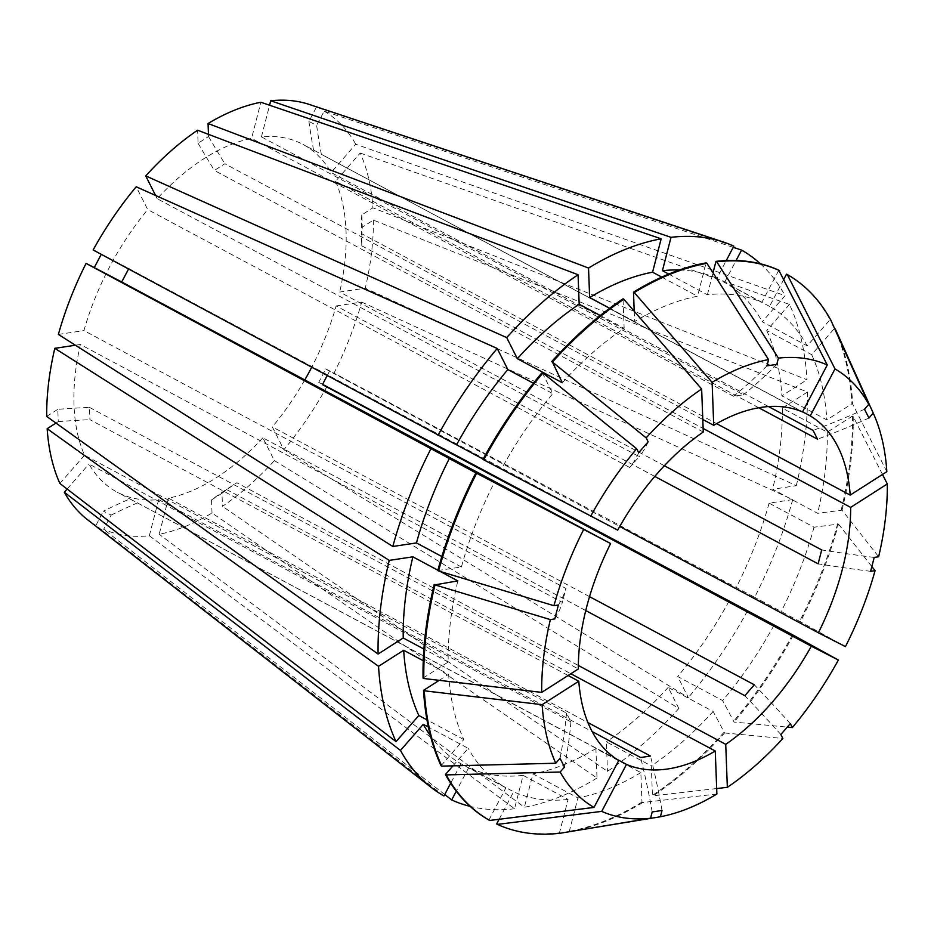 <?xml version="1.0" encoding="UTF-8"?>
<svg xmlns="http://www.w3.org/2000/svg" width="934" height="934" viewBox="0 0 934 934"><rect width="100%" height="100%" fill="white"/><g stroke="black" fill="none" stroke-linecap="round" stroke-linejoin="round"><path stroke-width="0.7" stroke-dasharray="4.67 3.5" d="M309.376 104.48A236.5 135.313 -61.9 0 1 316.416 107.2L308.909 121.42L316.638 125.378A682.415 559.664 -62.9 0 0 321.354 154.32L802.586 411.801M758.793 407.773L335.539 181.301L360.185 153.048A236.5 135.313 -61.9 0 1 372.911 207.815L361.808 214.913L362.264 227.195A682.415 399.95 -2.2 0 0 361.785 245.817L361.318 233.535L716.623 423.639M361.785 245.817L703.127 428.449M327.087 375.748L329.515 371.207L619.732 526.496M585.746 610.556L262.851 437.801L274.363 460.602A236.5 135.313 -61.9 0 1 222.467 506.31L221.977 493.28L211.516 499.97A682.415 391.533 57.4 0 1 226.39 489.451L236.851 482.761L578.356 665.475M226.39 489.451L570.849 673.753M560.283 833.221L559.489 832.801L568.082 799.422L523.122 775.36L514.529 808.751L149.347 535.742A236.5 135.313 -61.9 0 1 103.662 529.321L111.158 515.089L103.429 511.143A682.415 559.664 117.1 0 1 129.884 498.873L616.72 759.167M149.347 535.742L158.64 499.632A197.144 112.792 -61.9 0 1 118.093 492.638A197.144 112.792 -61.9 0 1 117.03 492.09A197.144 112.792 -61.9 0 1 88.963 464L570.954 721.889L566.529 713.109L84.539 455.22A197.144 112.792 -61.9 0 1 80.371 344.483L562.361 602.372L565.934 588.467L83.943 330.578A197.144 112.792 -61.9 0 1 147.724 209.601L136.224 186.788M158.64 499.632L592.133 731.567M262.851 437.801A197.144 112.792 -61.9 0 1 168.482 498.149L587.895 722.554M589.529 596.628L272.343 426.92L283.854 449.721L688.323 697.605L677.687 676.508L722.647 700.57L734.077 722.075L787.28 727.107M654.781 476.433L336.123 305.943A197.144 112.792 -61.9 0 1 311.606 367.436M304.799 379.94A197.144 112.792 -61.9 0 1 272.343 426.92M664.366 465.751L339.696 292.038L365.264 288.186L796.305 485.68L772.663 489.253L817.624 513.303L842.048 510.162L878.637 556.757M335.539 181.301A197.144 112.792 -61.9 0 1 339.696 292.038M768.565 406.582L331.103 172.521L355.749 144.256L785.05 295.646L762.261 321.775L807.221 345.837L830.011 319.708L830.805 320.128M766.966 365.859A606.586 457.578 81.4 0 1 733.575 396.261L743.417 394.778L261.427 136.889A197.144 112.792 -61.9 0 1 301.974 143.883A197.144 112.792 -61.9 0 1 303.036 144.431A197.144 112.792 -61.9 0 1 331.103 172.521M321.354 154.32L802.504 411.941M882.49 474.449L853.197 416.517L852.403 416.097L827.279 432.162L782.318 408.111L807.443 392.035L373.367 220.097L362.264 227.195M373.367 220.097A236.5 135.313 -61.9 0 1 365.264 288.186M261.427 136.889L269.576 105.227M733.225 247.323L324.133 111.146L316.638 125.378M324.133 111.146A236.5 135.313 -61.9 0 1 355.749 144.256M638.669 452.721A606.586 185.481 41.1 0 1 629.726 467.49L639.206 456.609L157.216 198.72A197.144 112.792 -61.9 0 1 251.585 138.372L260.878 102.261M157.216 198.72L155.569 195.463M208.469 134.344L208.551 136.551L198.09 143.241L197.599 130.211M58.375 334.43L83.943 330.578M101.257 254.328L101.339 254.165A682.415 5.954 -152.2 0 1 128.799 268.572L128.542 269.004M93.143 249.973L101.339 254.165M443.965 795.966L95.933 525.375L103.429 511.143M95.933 525.375A236.5 135.313 -61.9 0 1 87.306 519.526M67.131 489.042L88.963 464M59.881 483.473L84.539 455.22M55.97 423.067L58.258 421.608L57.803 409.326A682.415 399.95 177.8 0 1 89.466 407.387L89.921 419.67L568.094 675.504M46.7 416.424L57.803 409.326M75.409 345.23L80.371 344.483M336.123 305.943L361.692 302.091A236.5 135.313 -61.9 0 1 333.998 373.133L325.803 368.942L318.728 382.356A682.415 5.954 27.8 0 0 322.44 384.621M322.592 384.329L318.728 382.356M326.923 386.548A236.5 135.313 -61.9 0 1 283.854 449.721M733.575 396.261L251.585 138.372M629.726 467.49L147.724 209.601M129.884 498.873L618.763 760.451M89.466 407.387L578.333 668.954M128.799 268.572L617.678 530.138M703.267 432.01L214.388 170.443L224.849 163.754L702.788 419.471M807.443 392.035A310.882 177.869 -61.9 0 1 796.305 485.68M760.404 263.797A310.882 177.869 -61.9 0 1 785.05 295.646M514.529 808.751A310.882 177.869 -61.9 0 1 470.106 806.357M444.736 794.519L103.662 529.321M853.197 416.517A310.882 177.857 -61.9 0 1 842.048 510.162M852.403 416.097A310.882 177.857 -61.9 0 1 841.265 509.742M786.533 274.164A310.882 177.857 -61.9 0 1 830.011 319.708M559.489 832.801A310.882 177.857 -61.9 0 1 496.654 823.975M437.777 570.546L461.408 566.985A274.479 157.04 -61.9 0 1 494.413 482.329M482.936 459.423L501.488 468.915A274.479 157.04 -61.9 0 1 552.811 393.623L542.175 372.538M441.023 765.705L463.801 739.576A274.479 157.04 -61.9 0 1 448.635 674.313L423.254 660.723M439.225 680.326L448.635 674.313M827.279 432.162A274.479 157.04 -61.9 0 1 817.624 513.303M634.209 311.22L634.606 321.588A274.479 157.04 -61.9 0 1 697.535 296.265L706.127 262.874M783.906 279.161L769.558 306.375A274.479 157.04 -61.9 0 1 807.221 345.837M499.13 819.27L513.63 791.775L468.67 767.713L456.282 791.215M568.082 799.422A274.479 157.04 -61.9 0 1 513.63 791.775M461.408 566.985L441.852 556.524M533.396 383.232L552.811 393.623M501.488 468.915L483.123 459.084M463.801 739.576L426.955 719.869M782.318 408.111A274.479 157.04 -61.9 0 1 772.663 489.253M661.751 277.106L697.535 296.265M634.606 321.588L609.668 308.255M769.558 306.375L724.586 282.313A274.479 157.04 -61.9 0 1 762.261 321.775M523.122 775.36A274.479 157.04 -61.9 0 1 468.67 767.713M724.586 282.313L736.097 260.493M747.375 611.046A310.882 177.869 -61.9 0 1 688.323 697.605M716.88 794.017L642.755 802.504L641.962 802.072L640.852 772.605L595.892 748.543L597.001 778.022L212.006 513A236.5 135.313 -61.9 0 1 159.189 534.26L168.482 498.149M212.006 513L211.516 499.97M793.305 635.19A310.882 177.857 -61.9 0 1 734.077 722.075M792.522 634.77A310.882 177.857 -61.9 0 1 733.283 721.655M773.971 625.278A274.479 157.04 -61.9 0 1 722.647 700.57M729.01 601.227A274.479 157.04 -61.9 0 1 677.687 676.508M361.692 302.091L792.721 499.585A310.882 177.869 -61.9 0 1 754.637 597.293L333.998 373.133M733.844 246.156L316.416 107.2M360.185 153.048L789.487 304.437A310.882 177.869 -61.9 0 1 806.988 379.764L372.911 207.815M274.363 460.602L678.831 708.486A310.882 177.869 -61.9 0 1 607.462 771.332L222.467 506.31M597.001 778.022A310.882 177.869 -61.9 0 1 524.371 807.268L159.189 534.26M792.721 499.585L769.091 503.146L814.051 527.208L838.475 524.067A310.882 177.857 -61.9 0 1 800.38 621.775L754.637 597.293M838.475 524.067L871.842 566.564M845.445 646.62L800.38 621.775M835.918 330.414A310.882 177.857 -61.9 0 1 852.73 404.247L851.948 403.815L826.824 419.88L781.863 395.829L806.988 379.764M886.833 471.67L852.73 404.247M678.831 708.486L668.195 687.389L713.156 711.451L724.586 732.956A310.882 177.857 -61.9 0 1 653.216 795.803L652.434 795.383L651.325 765.903L606.353 741.853L607.462 771.332M724.586 732.956L782.832 738.467M716.682 788.553L653.216 795.803M642.755 802.504A310.882 177.857 -61.9 0 1 570.125 831.739M837.681 523.647A310.882 177.857 -61.9 0 1 799.597 621.355M789.487 304.437L766.697 330.554L811.658 354.616L834.447 328.488A310.882 177.857 -61.9 0 1 851.948 403.815M723.792 732.536A310.882 177.857 -61.9 0 1 652.434 795.383M569.903 831.622L569.331 831.318L577.924 797.928L532.964 773.877L524.371 807.268M641.962 802.072A310.882 177.857 -61.9 0 1 569.331 831.318M423.055 678.096L448.18 662.031A274.479 157.04 -61.9 0 1 457.835 580.89M562.303 382.742A274.479 157.04 -61.9 0 1 624.145 328.289L623.036 298.81M452.99 765.833L468.238 748.356L428.367 727.026M488.926 820.029L505.901 787.817A274.479 157.04 -61.9 0 1 468.238 748.356M814.051 527.208A274.479 157.04 -61.9 0 1 781.046 611.863M668.732 274.094L707.377 294.77A274.479 157.04 -61.9 0 1 761.829 302.418L716.868 278.367L726.255 260.563M707.377 294.77L713.027 272.845M778.804 270.218L761.829 302.418M811.658 354.616A274.479 157.04 -61.9 0 1 826.824 419.88M713.156 711.451A274.479 157.04 -61.9 0 1 651.325 765.903M640.852 772.605A274.479 157.04 -61.9 0 1 577.924 797.928M440.218 571.468L437.871 570.207M448.18 662.031L423.908 649.048M600.258 315.505L624.145 328.289M505.901 787.817L460.941 763.767A274.479 157.04 -61.9 0 1 430.387 735.63M769.091 503.146A274.479 157.04 -61.9 0 1 736.085 587.813M679.532 269.984A274.479 157.04 -61.9 0 1 716.868 278.367M766.697 330.554A274.479 157.04 -61.9 0 1 781.863 395.829M668.195 687.389A274.479 157.04 -61.9 0 1 606.353 741.853M595.892 748.543A274.479 157.04 -61.9 0 1 532.964 773.877M460.941 763.767L450.667 783.241M221.977 493.28A682.415 391.533 57.4 0 1 236.851 482.761M325.803 368.942A682.415 5.954 27.8 0 0 329.515 371.207M308.909 121.42A682.415 559.664 -62.9 0 0 313.637 150.374M208.551 136.551A682.415 391.533 -122.6 0 0 224.849 163.754M198.09 143.241A682.415 391.533 -122.6 0 0 214.388 170.443M361.808 214.913A682.415 399.95 -2.2 0 0 361.318 233.535M111.158 515.089A682.415 559.664 117.1 0 1 137.613 502.831M58.258 421.608A682.415 399.95 177.8 0 1 89.921 419.67M780.836 734.498A606.586 185.481 -138.9 0 0 744.842 695.69M790.316 723.616A606.586 185.481 -138.9 0 0 754.333 684.809M652.189 811.961A606.586 457.578 -98.6 0 0 640.631 757.521M662.031 810.479A606.586 457.578 -98.6 0 0 650.473 756.038M868.947 418.012A606.586 461.629 153.2 0 1 817.53 439.19M864.522 409.232A606.586 461.629 153.2 0 1 813.094 430.411M776.808 364.377A606.586 457.578 81.4 0 1 743.417 394.778M870.616 571.328A606.586 195.264 -165.6 0 1 818.114 563.832M874.201 557.423A606.586 195.264 -165.6 0 1 821.698 549.928M560.038 758.326A606.586 461.629 -26.8 0 0 566.529 713.109M564.475 767.106A606.586 461.629 -26.8 0 0 570.954 721.889M648.161 441.84A606.586 185.481 41.1 0 1 639.206 456.609M558.38 605.01A606.586 195.264 14.4 0 0 565.934 588.467M554.796 618.915A606.586 195.264 14.4 0 0 562.361 602.372M318.529 152.721L303.036 144.431M132.523 500.379L117.03 492.09"/><path stroke-width="1.4" d="M802.586 411.801L810.233 415.899A197.144 112.792 -61.9 0 1 850.197 495.102L886.833 471.67A250.219 143.159 -61.9 0 0 873.383 413.423L835.918 330.414A310.882 177.857 -61.9 0 0 835.229 328.92L873.232 413.108A250.219 143.159 -61.9 0 1 873.383 413.423M716.623 423.639L850.197 495.102M703.127 428.449L850.652 507.384A197.144 112.792 -61.9 0 1 818.394 632.785L845.445 646.62A250.219 143.159 -61.9 0 0 875.065 570.651L870.616 571.328L874.201 557.423L878.637 556.757A250.219 143.159 -61.9 0 0 887.3 483.952L882.49 474.449M619.732 526.496L818.394 632.785M578.356 665.475L725.73 744.328A197.144 112.792 -61.9 0 0 811.319 646.2L322.44 384.621L327.087 375.748M570.849 673.753L715.269 751.018A197.144 112.792 -61.9 0 1 626.492 764.397L601.718 811.377L497.437 824.395L496.654 823.975L499.13 819.27M616.72 759.167L626.492 764.397M592.133 731.567L640.631 757.521L650.473 756.038L587.895 722.554M589.529 596.628L754.333 684.809L744.842 695.69L585.746 610.556M311.606 367.436A197.144 112.792 -61.9 0 1 304.799 379.94M664.366 465.751L821.698 549.928L818.114 563.832L654.781 476.433M768.565 406.582L813.094 430.411L817.53 439.19L758.793 407.773M269.576 105.227L270.72 100.779A236.5 135.313 -61.9 0 1 309.376 104.48L723.348 242.023A310.882 177.869 -61.9 0 1 733.844 246.156L726.255 260.563M155.569 195.463L145.716 175.907A236.5 135.313 -61.9 0 1 197.599 130.211L578.064 274.748L579.173 304.227L600.258 315.505M609.668 308.255L589.646 297.537L588.537 268.058L208.06 123.521L208.469 134.344M208.06 123.521A236.5 135.313 -61.9 0 1 260.878 102.261L661.167 238.812L652.574 272.203L661.751 277.106M441.852 556.524L416.447 542.923L392.805 546.483L58.375 334.43A236.5 135.313 -61.9 0 1 86.08 263.388L94.276 267.579L101.257 254.328M483.123 459.084L93.143 249.973A236.5 135.313 -61.9 0 1 136.224 186.788L497.215 348.475L507.851 369.56L533.396 383.232M450.667 783.241L443.965 795.966A310.882 177.869 -61.9 0 1 431.438 787.607L87.306 519.526A236.5 135.313 -61.9 0 1 64.318 492.253L67.131 489.042M426.955 719.869L418.841 715.514L396.051 741.643L59.881 483.473A236.5 135.313 -61.9 0 1 47.167 428.706L55.97 423.067M423.908 649.048L403.219 637.969L378.095 654.034L46.7 416.424A236.5 135.313 -61.9 0 1 54.802 348.335L75.409 345.23M811.319 646.2L838.37 660.034L792.522 634.77L322.592 384.329M542.152 704.668A250.219 143.159 -61.9 0 0 555.765 763.23L560.038 758.326L564.475 767.106L560.19 772.021A250.219 143.159 -61.9 0 0 593.989 807.42L618.763 760.451A197.144 112.792 -61.9 0 1 578.8 681.236L542.152 704.668L424.305 690.798L423.522 690.378L439.225 680.326M568.094 675.504L578.8 681.236M583.54 529.718A250.219 143.159 -61.9 0 0 553.932 605.687L558.38 605.01L554.796 618.915L550.359 619.592A250.219 143.159 -61.9 0 0 541.697 692.386L578.333 668.954A197.144 112.792 -61.9 0 1 610.602 543.553L475.861 472.837L86.08 263.388M128.799 268.572L121.724 281.986L610.602 543.553M483.73 459.843L617.678 530.138A197.144 112.792 -61.9 0 1 703.267 432.01L701.644 389.011A250.219 143.159 -61.9 0 0 646.165 437.871L648.161 441.84L638.669 452.721L636.673 448.752L542.958 372.958A310.882 177.857 -61.9 0 0 483.73 459.843L482.936 459.423A310.882 177.857 -61.9 0 1 542.175 372.538L542.958 372.958M702.788 419.471L713.728 425.32A197.144 112.792 -61.9 0 1 802.504 411.941L827.279 364.961L778.804 270.218A310.882 177.857 -61.9 0 0 715.969 261.392L716.752 261.812A310.882 177.857 -61.9 0 1 779.598 270.638M392.805 546.483A310.882 177.869 -61.9 0 1 430.901 448.787M437.976 435.372A310.882 177.869 -61.9 0 1 497.215 348.475M396.051 741.643A310.882 177.869 -61.9 0 1 378.55 666.316L47.167 428.706M588.537 268.058A310.882 177.869 -61.9 0 1 661.167 238.812M736.097 260.493L741.573 250.102L733.225 247.323M741.573 250.102A310.882 177.869 -61.9 0 1 760.404 263.797M470.106 806.357A310.882 177.869 -61.9 0 1 451.682 799.924L444.736 794.519M850.652 507.384L887.3 483.952M553.932 605.687L438.56 570.966A310.882 177.857 -61.9 0 1 476.655 473.258M590.615 516.304A250.219 143.159 -61.9 0 1 636.673 448.752M555.765 763.23L441.805 766.125A310.882 177.857 -61.9 0 1 424.305 690.798M713.728 425.32L712.105 382.321L634.279 292.54A310.882 177.857 -61.9 0 1 706.91 263.295L768.577 359.59L766.966 365.859L776.808 364.377L778.419 358.107A250.219 143.159 -61.9 0 1 827.279 364.961M712.105 382.321A250.219 143.159 -61.9 0 1 768.577 359.59M810.233 415.899L834.996 368.918L787.315 274.584A310.882 177.857 -61.9 0 1 830.805 320.128L868.807 404.329L864.522 409.232L868.947 418.012L873.232 413.108M834.996 368.918A250.219 143.159 -61.9 0 1 868.807 404.329M715.269 751.018L716.88 794.017A250.219 143.159 -61.9 0 1 660.42 816.748L662.031 810.479L652.189 811.961L650.578 818.231L560.283 833.221A310.882 177.857 -61.9 0 1 497.437 824.395M650.578 818.231A250.219 143.159 -61.9 0 1 601.718 811.377M438.56 570.966L437.777 570.546A310.882 177.857 -61.9 0 1 475.861 472.837M441.805 766.125L441.023 765.705A310.882 177.857 -61.9 0 1 423.522 690.378M634.279 292.54L633.497 292.12A310.882 177.857 -61.9 0 1 706.127 262.874L706.91 263.295M787.315 274.584L786.533 274.164L783.906 279.161M633.497 292.12L634.209 311.22M416.447 542.923A274.479 157.04 -61.9 0 1 449.452 458.267M456.528 444.853A274.479 157.04 -61.9 0 1 507.851 369.56M423.254 660.723L403.675 650.251L378.55 666.316M418.841 715.514A274.479 157.04 -61.9 0 1 403.675 650.251M589.646 297.537A274.479 157.04 -61.9 0 1 652.574 272.203M456.282 791.215L451.682 799.924M838.37 660.034A250.219 143.159 -61.9 0 1 792.324 727.586L790.316 723.616L780.836 734.498L782.832 738.467A250.219 143.159 -61.9 0 1 727.341 787.327L716.682 788.553M725.73 744.328L727.341 787.327M787.28 727.107L792.324 727.586M378.095 654.034A310.882 177.869 -61.9 0 1 389.233 560.388L54.802 348.335M145.716 175.907L506.707 337.594A310.882 177.869 -61.9 0 1 578.064 274.748M431.438 787.607A310.882 177.869 -61.9 0 1 400.488 750.434L64.318 492.253M270.72 100.779L671.009 237.329A310.882 177.869 -61.9 0 1 723.348 242.023M550.359 619.592L434.987 584.871L457.835 580.89L440.218 571.468M541.697 692.386L423.838 678.516A310.882 177.857 -61.9 0 1 434.987 584.871M506.707 337.594L517.343 358.679L562.303 382.742L552.449 362.077A310.882 177.857 -61.9 0 1 623.819 299.23L701.644 389.011M552.449 362.077L646.165 437.871M560.19 772.021L446.242 774.905L445.448 774.484L452.99 765.833M593.989 807.42L489.72 820.449A310.882 177.857 -61.9 0 1 446.242 774.905M871.842 566.564L875.065 570.651M716.752 261.812L778.419 358.107M660.42 816.748L569.903 831.622M423.838 678.516L423.055 678.096A310.882 177.857 -61.9 0 1 434.193 584.451M551.667 361.656A310.882 177.857 -61.9 0 1 623.036 298.81L623.819 299.23M489.72 820.449L488.926 820.029A310.882 177.857 -61.9 0 1 445.448 774.484M834.611 328.581L835.229 328.92M713.027 272.845L715.969 261.392M437.871 570.207L412.875 556.827L389.233 560.388M403.219 637.969A274.479 157.04 -61.9 0 1 412.875 556.827M517.343 358.679A274.479 157.04 -61.9 0 1 579.173 304.227M428.367 727.026L423.265 724.305L400.488 750.434M430.387 735.63A274.479 157.04 -61.9 0 1 423.265 724.305M671.009 237.329L662.416 270.72A274.479 157.04 -61.9 0 1 679.532 269.984M662.416 270.72L668.732 274.094M94.276 267.579A682.415 5.954 -152.2 0 1 121.724 281.986"/></g></svg>
